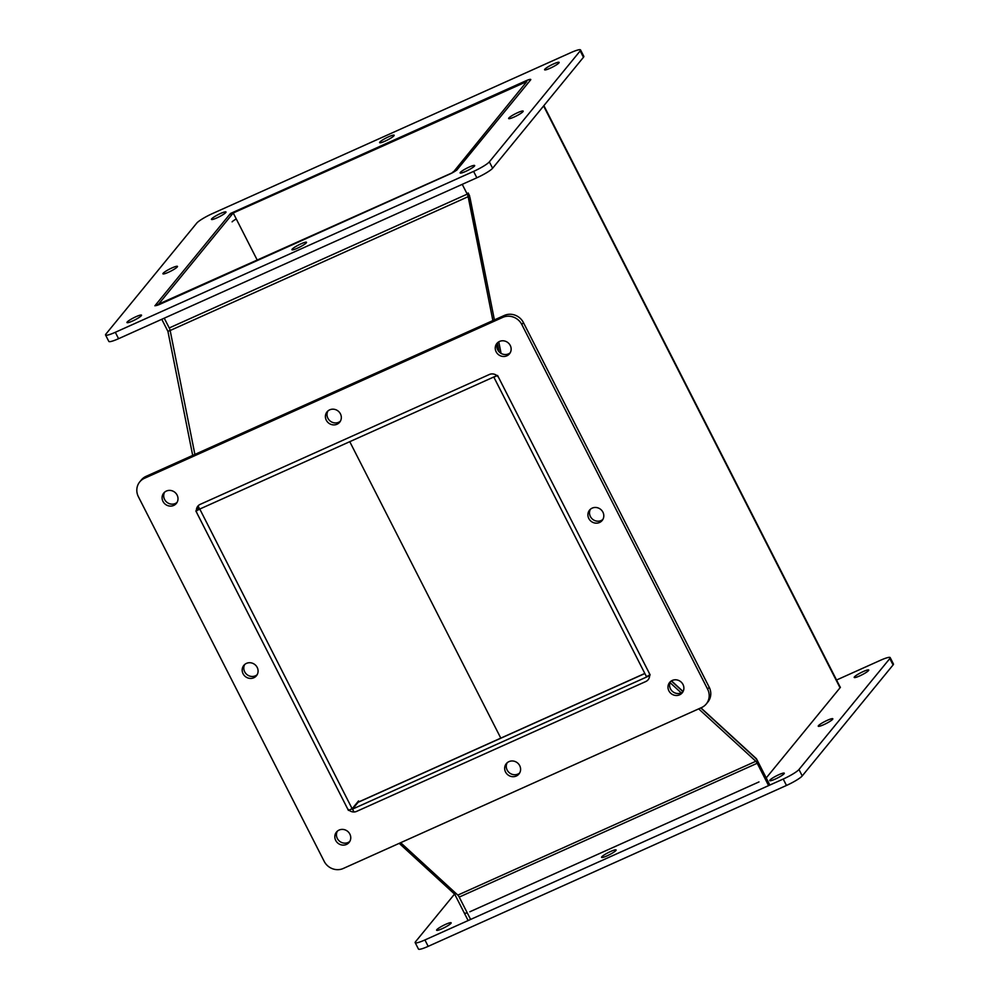 <?xml version="1.0" encoding="UTF-8"?>
<svg xmlns="http://www.w3.org/2000/svg" width="999" height="999" viewBox="0 0 999 999"><rect width="100%" height="100%" fill="white"/><g stroke="black" fill="none" stroke-linecap="round" stroke-linejoin="round"><path stroke-width="1.5" d="M452.897 171.965L456.618 170.292L530.432 80.132A7.93 1.161 -27 0 0 530.631 79.608A7.93 1.161 -27 0 0 525.312 81.081L230.457 213.499L154.895 305.794L158.616 304.121L234.178 211.838L233.229 212.987L526.798 81.568L453.109 172.39M233.229 212.987L257.355 260.327M349.762 441.683L500.799 738.124M469.642 195.879L468.169 192.982A7.93 2.485 -114.2 0 1 470.179 198.539L494.405 319.905L469.455 195.966M501.086 353.396L498.776 341.82L501.086 353.396M650.149 674.912L497.564 375.462L493.843 377.135L646.428 676.585L650.149 674.912M700.761 707.929L755.132 757.791A7.93 2.485 -114.2 0 1 758.154 762.1L769.492 784.34L756.455 758.753L700.936 707.854M683.104 691.508L671.49 680.843M644.817 673.438L358.391 802.085A7.93 2.485 65.8 0 0 358.079 802.322L352.535 809.09L649.612 675.674M470.554 919.33L459.215 897.09A3.634 1.136 -114.2 0 0 457.829 895.104L400.674 842.694M670.017 682.604L681.218 692.869M698.663 708.865L755.831 761.275A3.634 1.136 65.8 0 1 757.217 763.261L768.543 785.501M683.016 691.67L671.328 680.943M353.996 811.975L352.535 809.09M492.882 320.592L468.144 196.678A3.634 1.136 65.8 0 0 467.232 194.131L468.169 192.982M164.248 318.182L169.243 327.959A3.634 1.136 -114.2 0 1 170.155 330.507L194.892 454.42M497.415 343.281L499.125 351.835M198.052 505.919L199.675 509.09L496.89 375.599M452.822 172.552L158.616 304.121M462.25 184.353L467.232 194.131L169.243 327.959M766.882 777.147L840.196 687.612A7.255 1.061 -27 0 0 840.371 687.137A7.255 1.061 -27 0 0 840.109 687.012M464.985 913.123A7.255 1.061 -27 0 0 467.245 912.824M759.003 781.917L469.855 911.775M607.055 855.856A8.167 1.199 153 0 1 601.573 857.367A8.167 1.199 153 0 1 608.304 852.597A8.167 1.199 153 0 1 616.121 849.962A8.167 1.199 153 0 1 607.055 855.856M823.738 724.687A8.167 1.199 153 0 1 818.256 726.211A8.167 1.199 153 0 1 824.987 721.428A8.167 1.199 153 0 1 832.816 718.793A8.167 1.199 153 0 1 823.738 724.687M415.184 942.656L418.444 949.05A14.51 2.135 -27 0 0 428.184 946.353L786.475 785.451A14.51 2.135 -27 0 0 802.234 775.911L893.081 664.947A14.51 2.135 -27 0 0 893.443 664.01L890.184 657.604A14.51 2.135 153 0 1 889.822 658.553L798.975 769.505A14.51 2.135 153 0 1 783.216 779.045L424.925 939.959A14.51 2.135 153 0 1 415.184 942.656A14.51 2.135 153 0 1 415.547 941.707L454.545 894.08M836.55 680.019L880.431 660.302A14.51 2.135 153 0 1 890.184 657.604M859.689 675.923A8.167 1.199 153 0 1 854.207 677.447A8.167 1.199 153 0 1 860.938 672.664A8.167 1.199 153 0 1 868.755 670.029A8.167 1.199 153 0 1 859.689 675.923M775.224 779.095A8.167 1.199 153 0 1 769.742 780.619A8.167 1.199 153 0 1 776.473 775.836A8.167 1.199 153 0 1 784.29 773.201A8.167 1.199 153 0 1 775.224 779.095M442.082 928.72A8.167 1.199 153 0 1 436.6 930.231A8.167 1.199 153 0 1 443.331 925.461A8.167 1.199 153 0 1 451.148 922.814A8.167 1.199 153 0 1 442.082 928.72M645.791 681.53A7.255 6.806 -140.7 0 0 648.813 672.302L498.901 378.072A7.255 6.806 -140.7 0 0 489.348 374.5L200.212 504.358A7.255 6.806 -140.7 0 0 197.178 513.573L347.103 807.804A7.255 6.806 -140.7 0 0 356.643 811.375L645.791 681.53M198.152 509.927A7.255 6.806 39.3 0 1 198.289 506.368M352.747 809.527A7.255 6.806 39.3 0 1 351.636 808.978M327.934 410.964A8.167 7.655 -140.7 0 0 340.397 421.166M329.707 409.84A8.167 7.655 39.3 0 1 339.685 422.215A8.167 7.655 39.3 0 1 328.521 422.964A8.167 7.655 39.3 0 1 329.707 409.84M244.705 664.497A8.167 7.655 -140.7 0 0 257.168 674.7M246.478 663.373A8.167 7.655 39.3 0 1 256.456 675.736A8.167 7.655 39.3 0 1 245.292 676.498A8.167 7.655 39.3 0 1 246.478 663.373M507.192 762.761A8.167 7.655 -140.7 0 0 519.655 772.964M508.953 761.638A8.167 7.655 39.3 0 1 518.943 774.013A8.167 7.655 39.3 0 1 507.779 774.762A8.167 7.655 39.3 0 1 508.953 761.638M590.421 509.228A8.167 7.655 -140.7 0 0 602.884 519.43M592.195 508.116A8.167 7.655 39.3 0 1 602.172 520.479A8.167 7.655 39.3 0 1 591.008 521.228A8.167 7.655 39.3 0 1 592.195 508.116M707.604 689.135A14.51 13.611 39.3 0 1 706.256 703.983A14.51 13.611 39.3 0 1 701.548 707.579L343.256 868.481A14.51 13.611 39.3 0 1 324.176 861.338L138.399 496.74A14.51 13.611 39.3 0 1 139.735 481.905A14.51 13.611 39.3 0 1 144.455 478.296L502.734 317.395A14.51 13.611 39.3 0 1 521.828 324.538L707.604 689.135L709.19 687.187L523.426 322.59A14.51 13.611 -140.7 0 0 504.333 315.447L146.041 476.361A14.51 13.611 -140.7 0 0 141.334 479.957L139.735 481.905M706.256 703.983L707.854 702.035A14.51 13.611 -140.7 0 0 709.19 687.187M337.362 831.18A8.167 7.655 -140.7 0 0 349.825 841.383M670.504 681.555A8.167 7.655 -140.7 0 0 682.966 691.758M497.764 342.545A8.167 7.655 -140.7 0 0 510.227 352.759M164.623 492.17A8.167 7.655 -140.7 0 0 177.085 502.372M339.123 830.057A8.167 7.655 39.3 0 1 349.113 842.419A8.167 7.655 39.3 0 1 337.937 843.181A8.167 7.655 39.3 0 1 339.123 830.057M672.277 680.444A8.167 7.655 39.3 0 1 682.255 692.806A8.167 7.655 39.3 0 1 671.091 693.556A8.167 7.655 39.3 0 1 672.277 680.444M499.537 341.433A8.167 7.655 39.3 0 1 509.515 353.796A8.167 7.655 39.3 0 1 498.351 354.545A8.167 7.655 39.3 0 1 499.537 341.433M166.396 491.046A8.167 7.655 39.3 0 1 176.373 503.409A8.167 7.655 39.3 0 1 165.21 504.17A8.167 7.655 39.3 0 1 166.396 491.046M449.388 174.263A7.255 1.061 -27 0 0 457.267 169.493L530.581 79.945A7.255 1.061 -27 0 0 530.756 79.483A7.255 1.061 -27 0 0 525.886 80.832L236.738 210.677A7.255 1.061 -27 0 0 228.858 215.447L155.544 304.995A7.255 1.061 -27 0 0 155.369 305.469A7.255 1.061 -27 0 0 160.24 304.121L449.388 174.263M232.118 221.853A7.255 1.061 153 0 1 236.276 218.956M388.686 136.751A8.167 1.199 153 0 1 394.168 135.24A8.167 1.199 153 0 1 387.437 140.01A8.167 1.199 153 0 1 379.62 142.645A8.167 1.199 153 0 1 388.686 136.751M172.003 267.919A8.167 1.199 153 0 1 177.485 266.396A8.167 1.199 153 0 1 170.754 271.166A8.167 1.199 153 0 1 162.924 273.813A8.167 1.199 153 0 1 172.003 267.919M301.024 243.818A8.167 1.199 153 0 1 306.506 242.295A8.167 1.199 153 0 1 299.775 247.078A8.167 1.199 153 0 1 291.958 249.713A8.167 1.199 153 0 1 301.024 243.818M517.707 112.65A8.167 1.199 153 0 1 523.189 111.139A8.167 1.199 153 0 1 516.458 115.909A8.167 1.199 153 0 1 508.641 118.544A8.167 1.199 153 0 1 517.707 112.65M489.348 161.85A14.51 2.135 153 0 1 473.601 171.391L115.31 332.292A14.51 2.135 153 0 1 105.557 334.99A14.51 2.135 153 0 1 105.919 334.053L196.766 223.089A14.51 2.135 153 0 1 212.525 213.549L570.816 52.647A14.51 2.135 153 0 1 580.556 49.95A14.51 2.135 153 0 1 580.194 50.899L489.348 161.85L492.607 168.244L583.453 57.293A14.51 2.135 -27 0 0 583.816 56.344L580.556 49.95M105.557 334.99L108.816 341.396A14.51 2.135 -27 0 0 118.569 338.698L476.848 177.785A14.51 2.135 -27 0 0 492.607 168.244M136.051 316.671A8.167 1.199 153 0 1 141.533 315.16A8.167 1.199 153 0 1 134.803 319.93A8.167 1.199 153 0 1 126.985 322.577A8.167 1.199 153 0 1 136.051 316.671M469.193 167.058A8.167 1.199 153 0 1 474.675 165.547A8.167 1.199 153 0 1 467.944 170.317A8.167 1.199 153 0 1 460.127 172.952A8.167 1.199 153 0 1 469.193 167.058M553.658 63.886A8.167 1.199 153 0 1 559.14 62.375A8.167 1.199 153 0 1 552.41 67.145A8.167 1.199 153 0 1 544.592 69.78A8.167 1.199 153 0 1 553.658 63.886M220.517 213.499A8.167 1.199 153 0 1 225.999 211.988A8.167 1.199 153 0 1 219.268 216.758A8.167 1.199 153 0 1 211.451 219.405A8.167 1.199 153 0 1 220.517 213.499M456.193 893.606L454.732 894.255L467.769 919.842M170.13 330.394L167.932 331.381L192.695 455.407M161.776 319.293L167.932 331.381M198.801 507.367L197.977 508.366M199.575 509.29L195.854 510.964L348.426 810.414L352.147 808.74L199.775 509.04M359.303 801.673L358.529 800.961L352.147 808.74M399.213 843.356L454.732 894.255M840.047 687.787L543.593 105.969M525.124 83.729L524.363 82.243M644.867 673.526L358.079 802.322M457.829 895.104L755.831 761.275M758.154 762.1L757.217 763.261L459.215 897.09M468.144 196.678L170.155 330.507M889.822 658.553L893.081 664.947M802.234 775.911L798.975 769.505M783.216 779.045L786.475 785.451M428.184 946.353L424.925 939.959M521.828 324.538L523.426 322.59M504.333 315.447L502.734 317.395M144.455 478.296L146.041 476.361M473.601 171.391L476.848 177.785M580.194 50.899L583.453 57.293M118.569 338.698L115.31 332.292M840.321 687.424L543.881 105.632"/></g></svg>
